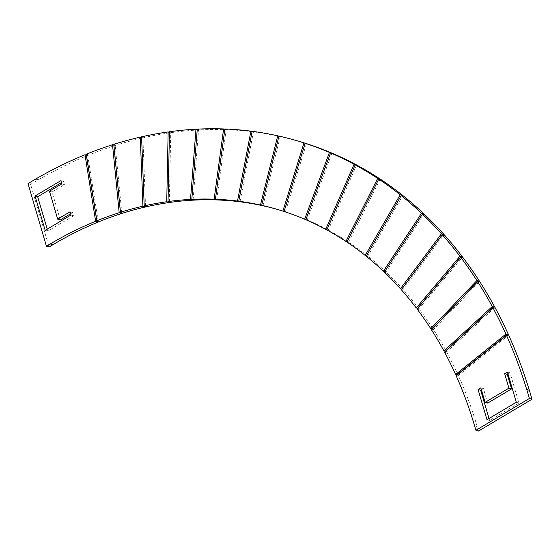 <?xml version="1.0" encoding="UTF-8"?>
<svg xmlns="http://www.w3.org/2000/svg" width="560" height="560" viewBox="0 0 560 560"><rect width="100%" height="100%" fill="white"/><g stroke="black" fill="none" stroke-linecap="round" stroke-linejoin="round"><path stroke-width="0.42" stroke-dasharray="2.8 2.1" d="M28 183.589L30.611 184.345L49.049 246.995M35.672 179.053L38.255 179.802L30.611 184.345M38.255 179.802L38.262 179.823A492.534 380.597 -73.9 0 1 298.214 141.12M526.736 389.55L529.347 390.299A492.534 380.597 -73.9 0 0 529.34 390.285L529.368 390.292M478.52 431.06L477.204 426.587A421.148 325.437 -73.9 0 0 278.425 209.706A421.148 325.437 -73.9 0 0 277.116 209.335M60.886 180.642L63.504 181.391L61.467 182.602M47.215 229.159L47.789 231.126L73.619 215.761L72.667 212.541L70.637 213.745M63.504 181.391L64.449 184.618L52.073 191.982L60.291 219.905M507.99 373.982L510.027 372.771L518.924 403.018L489.587 420.476L489.013 418.516M481.404 389.802L483.434 388.591L487.704 403.088M35.644 179.067L38.262 179.823M284.067 211.491L285.376 211.862A421.148 325.437 -73.9 0 0 284.172 211.477L284.081 211.449M305.823 219.716L307.132 220.087A421.148 325.437 -73.9 0 0 305.97 219.59L305.879 219.569M326.837 229.943L328.146 230.321A421.148 325.437 -73.9 0 0 327.026 229.719L326.949 229.691M346.99 242.13L348.299 242.508A421.148 325.437 -73.9 0 0 347.228 241.801L347.172 241.78M366.191 256.214L367.493 256.592A421.148 325.437 -73.9 0 0 366.478 255.78L366.45 255.766M384.335 272.111L385.637 272.489A421.148 325.437 -73.9 0 0 384.685 271.579L422.436 214.158M401.331 289.751L402.633 290.129A421.148 325.437 -73.9 0 0 401.772 289.163M417.088 309.043L418.39 309.421A421.148 325.437 -73.9 0 0 417.627 308.406M431.529 329.889L432.838 330.267A421.148 325.437 -73.9 0 0 432.173 329.224M444.591 352.177L445.893 352.555A421.148 325.437 -73.9 0 0 445.326 351.498M456.19 375.802L457.499 376.173A421.148 325.437 -73.9 0 0 457.023 375.13M86.401 155.064A492.534 380.597 106.1 0 1 87.577 154.588L86.268 154.21M113.89 145.089A492.534 380.597 106.1 0 1 115.115 144.697L113.813 144.319M141.61 137.487A492.534 380.597 106.1 0 1 142.891 137.193L141.589 136.822M169.435 132.3L169.463 132.307A492.534 380.597 106.1 0 1 170.758 132.125L169.449 131.747M197.225 129.563L197.281 129.577A492.534 380.597 106.1 0 1 198.569 129.507L197.26 129.136M224.833 129.297L224.903 129.318A492.534 380.597 106.1 0 1 226.184 129.36L224.875 128.989M252.119 131.495L252.203 131.523A492.534 380.597 106.1 0 1 253.463 131.684L252.154 131.306M278.943 136.164L279.034 136.192A492.534 380.597 106.1 0 1 280.266 136.465L278.964 136.087M61.838 183.862L64.449 184.618M49.462 191.226L52.073 191.982M70.056 211.785L72.667 212.541M71.001 215.005L73.619 215.761M45.178 230.37L47.789 231.126M507.409 372.015L510.027 372.771M516.313 402.269L518.924 403.018M486.976 419.727L489.587 420.476M480.823 387.835L483.434 388.591M457.499 376.173L507.808 335.762M445.893 352.555L494.235 308.14M432.838 330.267L478.961 282.079M418.39 309.421L462.063 257.712M402.633 290.129L443.625 235.158M385.637 272.489L423.745 214.536M367.493 256.592L402.521 195.944M366.478 255.78L401.247 195.58M348.299 242.508L380.065 179.487M347.228 241.801L378.819 179.13M328.146 230.321L356.489 165.242M327.026 229.719L355.257 164.892M307.132 220.087L331.912 153.286M305.97 219.59L330.694 152.936M285.376 211.862L306.46 143.675M284.172 211.477L305.249 143.332M262.976 205.688L280.266 136.465M261.765 205.338L279.034 136.192M240.058 201.593L253.463 131.684M238.84 201.243L252.203 131.523M216.734 199.598L226.184 129.36M215.502 199.241L224.903 129.318M193.123 199.717L198.569 129.507M191.87 199.353L197.281 129.577M169.344 201.943L170.758 132.125M168.063 201.572L169.463 132.307M145.516 206.276L142.891 137.193M121.765 212.681L115.115 144.697M98.21 221.13L87.577 154.588M477.204 426.587L474.586 425.831M278.425 209.706L275.814 208.95"/><path stroke-width="0.84" d="M284.081 211.449L282.87 211.099A421.148 325.437 -73.9 0 0 275.814 208.95A421.148 325.437 -73.9 0 0 261.674 205.31L262.976 205.688A421.148 325.437 -73.9 0 0 261.744 205.415L260.442 205.037A421.148 325.437 -73.9 0 0 238.749 201.215L240.058 201.593A421.148 325.437 -73.9 0 0 238.805 201.432L237.496 201.054A421.148 325.437 -73.9 0 0 215.425 199.22L216.734 199.598A421.148 325.437 -73.9 0 0 215.46 199.549L214.151 199.171A421.148 325.437 -73.9 0 0 191.814 199.339L193.123 199.717A421.148 325.437 -73.9 0 0 191.835 199.78L190.526 199.409A421.148 325.437 -73.9 0 0 168.035 201.565L169.344 201.943A421.148 325.437 -73.9 0 0 168.049 202.125L166.74 201.747A421.148 325.437 -73.9 0 0 144.207 205.898L145.516 206.276A421.148 325.437 -73.9 0 0 144.221 206.57L142.919 206.192A421.148 325.437 -73.9 0 0 120.463 212.303L121.765 212.681A421.148 325.437 -73.9 0 0 120.484 213.087L119.175 212.709A421.148 325.437 -73.9 0 0 96.908 220.752L98.21 221.13A421.148 325.437 -73.9 0 0 96.943 221.648L95.641 221.27L85.001 154.728A492.534 380.597 -73.9 0 0 35.644 179.067L28 183.589L46.438 246.239L49.049 246.995L52.871 244.72L50.26 243.964L46.438 246.239M529.34 390.285A492.534 380.597 -73.9 0 0 298.214 141.12L295.603 140.371A492.534 380.597 -73.9 0 0 278.964 136.087L261.674 205.31M506.506 335.384A492.534 380.597 -73.9 0 1 526.736 389.55L529.368 390.292L532 399.238L478.52 431.06L475.909 430.311L474.586 425.831A421.148 325.437 -73.9 0 0 456.19 375.802L506.506 335.384L507.808 335.762A492.534 380.597 106.1 0 0 507.22 334.446L505.911 334.068A492.534 380.597 -73.9 0 0 492.933 307.762L494.235 308.14A492.534 380.597 106.1 0 0 493.563 306.894L492.261 306.523A492.534 380.597 -73.9 0 0 477.652 281.708L478.961 282.079A492.534 380.597 106.1 0 0 478.212 280.91L476.903 280.539A492.534 380.597 -73.9 0 0 460.754 257.334L462.063 257.712A492.534 380.597 106.1 0 0 461.237 256.627L459.935 256.249A492.534 380.597 -73.9 0 0 442.316 234.78L443.625 235.158A492.534 380.597 106.1 0 0 442.729 234.157L441.427 233.779A492.534 380.597 -73.9 0 0 422.436 214.158L423.745 214.536A492.534 380.597 106.1 0 0 422.786 213.626L421.484 213.248A492.534 380.597 -73.9 0 0 401.212 195.573L402.521 195.944A492.534 380.597 106.1 0 0 401.506 195.139L400.197 194.761A492.534 380.597 -73.9 0 0 378.756 179.109L380.065 179.487A492.534 380.597 106.1 0 0 378.994 178.78L377.685 178.402A492.534 380.597 -73.9 0 0 355.18 164.871L356.489 165.242A492.534 380.597 106.1 0 0 355.369 164.64L354.06 164.262A492.534 380.597 -73.9 0 0 330.603 152.908L331.912 153.286A492.534 380.597 106.1 0 0 330.75 152.789L329.441 152.411A492.534 380.597 -73.9 0 0 305.158 143.304L306.46 143.675A492.534 380.597 106.1 0 0 305.263 143.29L303.954 142.912A492.534 380.597 -73.9 0 0 295.603 140.371M277.116 209.335A421.148 325.437 -73.9 0 0 52.871 244.72M61.467 182.602L37.674 196.756L47.215 229.159M70.637 213.745L60.291 219.905L57.68 219.149L70.056 211.785L71.001 215.005L45.178 230.37L35.063 196.007L37.674 196.756M481.404 389.802L480.683 390.229L478.072 389.473L486.976 419.727L516.313 402.269L507.409 372.015L504.665 373.653L507.276 374.409L507.99 373.982M507.276 374.409L511.539 388.906L487.704 403.088L485.093 402.339L508.928 388.15L511.539 388.906M480.683 390.229L489.013 418.516M95.641 221.27A421.148 325.437 -73.9 0 0 50.26 243.964M57.68 219.149L49.462 191.226L61.838 183.862L60.886 180.642L35.063 196.007M305.879 219.569L304.661 219.212A421.148 325.437 -73.9 0 0 284.067 211.491L305.158 143.304M326.949 229.691L325.717 229.341A421.148 325.437 -73.9 0 0 305.823 219.716L330.603 152.908M347.172 241.78L345.919 241.423A421.148 325.437 -73.9 0 0 326.837 229.943L355.18 164.871M366.45 255.766L365.176 255.402A421.148 325.437 -73.9 0 0 346.99 242.13L378.756 179.109M384.685 271.579L383.376 271.208A421.148 325.437 -73.9 0 0 366.191 256.214L401.212 195.573M401.772 289.163A421.148 325.437 -73.9 0 0 401.744 289.128L400.435 288.757A421.148 325.437 -73.9 0 0 384.335 272.111L422.786 213.626M417.627 308.406A421.148 325.437 -73.9 0 0 417.571 308.336L416.262 307.958A421.148 325.437 -73.9 0 0 401.331 289.751L442.316 234.78M432.173 329.224A421.148 325.437 -73.9 0 0 432.089 329.098L430.787 328.72A421.148 325.437 -73.9 0 0 417.088 309.043L460.754 257.334M445.326 351.498A421.148 325.437 -73.9 0 0 445.221 351.309L443.919 350.931A421.148 325.437 -73.9 0 0 431.529 329.889L477.652 281.708M457.023 375.13A421.148 325.437 -73.9 0 0 456.904 374.864L455.602 374.486A421.148 325.437 -73.9 0 0 444.591 352.177L492.933 307.762M475.909 430.311L529.389 398.482L532 399.238M85.001 154.728L86.303 155.106A492.534 380.597 106.1 0 1 86.401 155.064M119.175 212.709L112.525 144.725A492.534 380.597 -73.9 0 0 86.268 154.21L96.908 220.752M112.525 144.725L113.834 145.103A492.534 380.597 106.1 0 1 113.89 145.089M142.919 206.192L140.294 137.116A492.534 380.597 -73.9 0 0 113.813 144.319L120.463 212.303M140.294 137.116L141.603 137.494A492.534 380.597 106.1 0 1 141.61 137.487L144.221 206.57M166.74 201.747L168.154 131.929A492.534 380.597 -73.9 0 0 141.589 136.822L144.207 205.898M168.154 131.929L169.435 132.3M190.526 199.409L195.972 129.199A492.534 380.597 -73.9 0 0 169.449 131.747L168.035 201.565M195.972 129.199L197.225 129.563M214.151 199.171L223.601 128.94A492.534 380.597 -73.9 0 0 197.26 129.136L191.814 199.339M223.601 128.94L224.833 129.297M237.496 201.054L250.901 131.145A492.534 380.597 -73.9 0 0 224.875 128.989L215.425 199.22M250.901 131.145L252.119 131.495M260.442 205.037L277.732 135.814A492.534 380.597 -73.9 0 0 252.154 131.306L238.749 201.215M277.732 135.814L278.943 136.164M526.757 389.536L529.389 398.482M504.665 373.653L508.928 388.15M478.072 389.473L480.823 387.835L485.093 402.339M96.943 221.648L86.303 155.106M456.904 374.864L507.22 334.446M455.602 374.486L505.911 334.068M445.221 351.309L493.563 306.894M443.919 350.931L492.261 306.523M432.089 329.098L478.212 280.91M430.787 328.72L476.903 280.539M417.571 308.336L461.237 256.627M416.262 307.958L459.935 256.249M401.744 289.128L442.729 234.157M400.435 288.757L441.427 233.779M383.376 271.208L421.484 213.248M401.247 195.58L401.506 195.139M365.176 255.402L400.197 194.761M378.819 179.13L378.994 178.78M345.919 241.423L377.685 178.402M325.717 229.341L354.06 164.262M304.661 219.212L329.441 152.411M282.87 211.099L303.954 142.912M191.835 199.78L191.87 199.353M168.049 202.125L168.063 201.572M120.484 213.087L113.834 145.103"/></g></svg>
